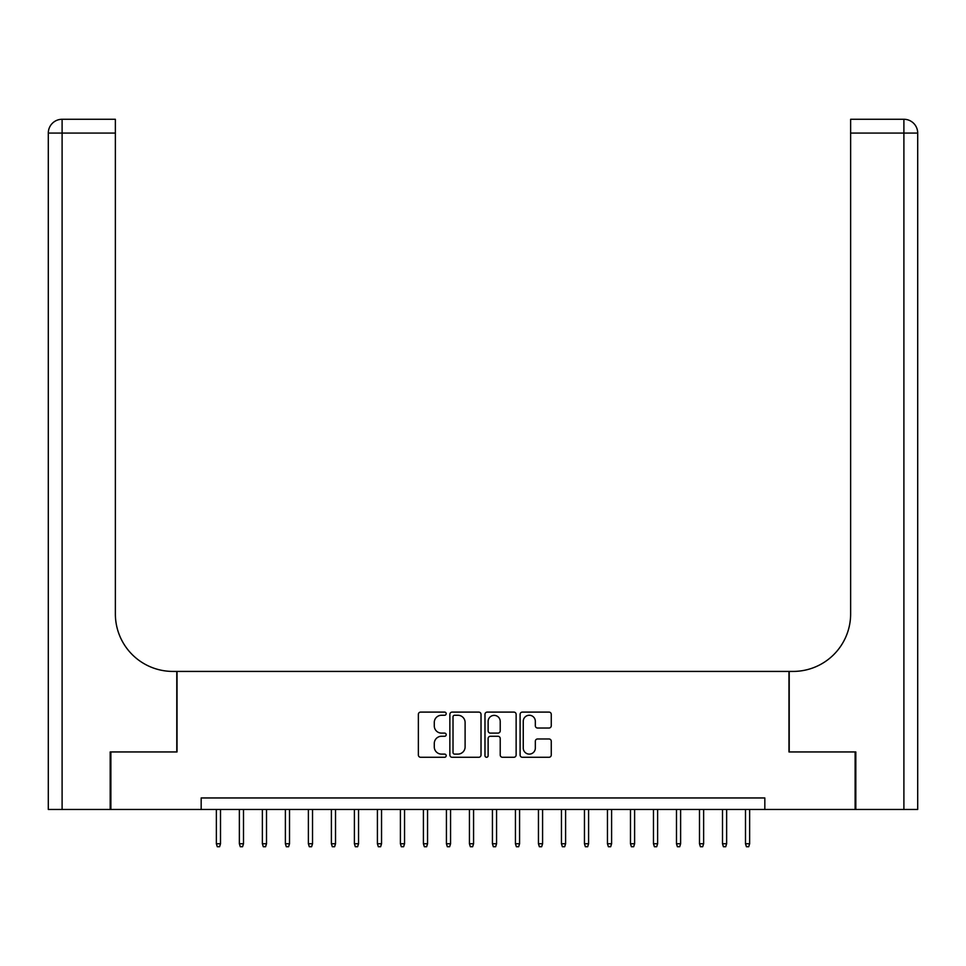 <?xml version="1.0" encoding="UTF-8"?>
<svg xmlns="http://www.w3.org/2000/svg" width="966" height="966" viewBox="0 0 966 966"><rect width="100%" height="100%" fill="white"/><g stroke="black" fill="none" stroke-linecap="round" stroke-linejoin="round"><path stroke-width="1.45" d="M446.195 713.681A1.582 1.582 0 0 0 444.614 712.099L420.621 712.099A2.258 2.258 0 0 0 418.363 714.357L418.363 755.014A2.258 2.258 0 0 0 420.621 757.272L444.614 757.272A1.582 1.582 0 0 0 446.195 755.69A1.582 1.582 0 0 0 444.614 754.108L441.51 754.108A7.221 7.221 0 0 1 434.277 746.875L434.277 743.494A7.221 7.221 0 0 1 441.51 736.273L444.614 736.273A1.582 1.582 0 0 0 446.195 734.691A1.582 1.582 0 0 0 444.614 733.109L441.51 733.109A7.221 7.221 0 0 1 434.277 725.877L434.277 722.496A7.221 7.221 0 0 1 441.51 715.263L444.614 715.263A1.582 1.582 0 0 0 446.195 713.681M549.002 728.026A2.258 2.258 0 0 0 551.26 725.768L551.26 714.357A2.258 2.258 0 0 0 549.002 712.099L522.352 712.099A2.258 2.258 0 0 0 520.094 714.357L520.094 755.014A2.258 2.258 0 0 0 522.352 757.272L549.002 757.272A2.258 2.258 0 0 0 551.26 755.014L551.26 741.236A2.258 2.258 0 0 0 549.002 738.978L537.591 738.978A2.258 2.258 0 0 0 535.333 741.236L535.333 748.07A6.037 6.037 0 0 1 529.296 754.108A6.037 6.037 0 0 1 523.258 748.07L523.258 721.312A6.037 6.037 0 0 1 529.296 715.263A6.037 6.037 0 0 1 535.333 721.312L535.333 725.768A2.258 2.258 0 0 0 537.591 728.026L549.002 728.026M201.169 809.46L110.873 809.46L110.873 751.946L177.019 751.946L177.019 671.418L788.981 671.418L788.981 751.946L855.127 751.946L855.127 809.46L764.831 809.46L764.831 797.952L201.169 797.952L201.169 809.46L764.831 809.46M481.02 714.357A2.258 2.258 0 0 0 478.762 712.099L452.124 712.099A2.258 2.258 0 0 0 449.866 714.357L449.866 755.014A2.258 2.258 0 0 0 452.124 757.272L478.762 757.272A2.258 2.258 0 0 0 481.02 755.014L481.02 714.357M487.238 712.099L513.876 712.099A2.258 2.258 0 0 1 516.134 714.357L516.134 755.014A2.258 2.258 0 0 1 513.876 757.272L502.477 757.272A2.258 2.258 0 0 1 500.219 755.014L500.219 738.531A2.258 2.258 0 0 0 497.961 736.273L490.39 736.273A2.258 2.258 0 0 0 488.132 738.531L488.132 755.69A1.582 1.582 0 0 1 486.562 757.272A1.582 1.582 0 0 1 484.98 755.69L484.98 714.357A2.258 2.258 0 0 1 487.238 712.099M454.6 715.263A1.582 1.582 0 0 0 453.018 716.844L453.018 752.526A1.582 1.582 0 0 0 454.6 754.108L457.872 754.108A7.221 7.221 0 0 0 465.105 746.875L465.105 722.496A7.221 7.221 0 0 0 457.872 715.263L454.6 715.263M500.219 721.421A6.037 6.037 0 0 0 494.181 715.383A6.037 6.037 0 0 0 488.132 721.421L488.132 730.851A2.258 2.258 0 0 0 490.39 733.109L497.961 733.109A2.258 2.258 0 0 0 500.219 730.851L500.219 721.421M220.502 843.741L219.584 846.723L217.278 846.723L216.36 843.741L220.502 843.741L220.502 809.46M216.36 843.741L216.36 809.46M110.184 751.946L176.79 751.946L176.79 671.418L172.878 671.418A57.513 57.513 0 0 1 115.365 613.905L115.365 133.079L62.102 133.079L62.102 809.46L110.184 809.46L110.184 751.946M62.102 809.46L48.3 809.46L48.3 133.079A13.802 13.802 0 0 1 62.102 119.277L115.365 119.277L115.365 133.079M115.365 119.277L62.102 119.277A13.802 13.802 0 0 0 48.3 133.079L62.102 133.079L62.102 119.277M172.878 671.418A57.513 57.513 0 0 1 115.365 613.905M917.7 809.46L917.7 133.079L917.7 809.46L855.816 809.46L855.816 751.946L789.21 751.946L789.21 671.418L793.122 671.418A57.513 57.513 0 0 0 850.635 613.905L850.635 119.277L903.898 119.277L850.635 119.277M903.898 809.46L903.898 133.079L917.7 133.079A13.802 13.802 0 0 0 903.898 119.277A13.802 13.802 0 0 1 917.7 133.079L917.7 671.418M793.122 671.418A57.513 57.513 0 0 0 850.635 613.905M243.504 843.741L242.587 846.723L240.28 846.723L239.363 843.741L243.504 843.741L243.504 809.46M239.363 843.741L239.363 809.46M266.507 843.741L265.59 846.723L263.295 846.723L262.366 843.741L266.507 843.741L266.507 809.46M262.366 843.741L262.366 809.46M289.522 843.741L288.605 846.723L286.298 846.723L285.381 843.741L289.522 843.741L289.522 809.46M285.381 843.741L285.381 809.46M312.525 843.741L311.607 846.723L309.301 846.723L308.383 843.741L312.525 843.741L312.525 809.46M308.383 843.741L308.383 809.46M335.528 843.741L334.61 846.723L332.316 846.723L331.386 843.741L335.528 843.741L335.528 809.46M331.386 843.741L331.386 809.46M358.543 843.741L357.613 846.723L355.319 846.723L354.401 843.741L358.543 843.741L358.543 809.46M354.401 843.741L354.401 809.46M381.546 843.741L380.628 846.723L378.322 846.723L377.404 843.741L381.546 843.741L381.546 809.46M377.404 843.741L377.404 809.46M404.549 843.741L403.631 846.723L401.325 846.723L400.407 843.741L404.549 843.741L404.549 809.46M400.407 843.741L400.407 809.46M427.552 843.741L426.634 846.723L424.34 846.723L423.41 843.741L427.552 843.741L427.552 809.46M423.41 843.741L423.41 809.46M450.567 843.741L449.637 846.723L447.343 846.723L446.425 843.741L450.567 843.741L450.567 809.46M446.425 843.741L446.425 809.46M473.569 843.741L472.652 846.723L470.345 846.723L469.428 843.741L473.569 843.741L473.569 809.46M469.428 843.741L469.428 809.46M496.572 843.741L495.655 846.723L493.348 846.723L492.431 843.741L496.572 843.741L496.572 809.46M492.431 843.741L492.431 809.46M519.575 843.741L518.657 846.723L516.363 846.723L515.433 843.741L519.575 843.741L519.575 809.46M515.433 843.741L515.433 809.46M542.59 843.741L541.66 846.723L539.366 846.723L538.448 843.741L542.59 843.741L542.59 809.46M538.448 843.741L538.448 809.46M565.593 843.741L564.675 846.723L562.369 846.723L561.451 843.741L565.593 843.741L565.593 809.46M561.451 843.741L561.451 809.46M588.596 843.741L587.678 846.723L585.372 846.723L584.454 843.741L588.596 843.741L588.596 809.46M584.454 843.741L584.454 809.46M611.599 843.741L610.681 846.723L608.387 846.723L607.457 843.741L611.599 843.741L611.599 809.46M607.457 843.741L607.457 809.46M634.614 843.741L633.684 846.723L631.39 846.723L630.472 843.741L634.614 843.741L634.614 809.46M630.472 843.741L630.472 809.46M657.617 843.741L656.699 846.723L654.393 846.723L653.475 843.741L657.617 843.741L657.617 809.46M653.475 843.741L653.475 809.46M680.619 843.741L679.702 846.723L677.395 846.723L676.478 843.741L680.619 843.741L680.619 809.46M676.478 843.741L676.478 809.46M703.634 843.741L702.705 846.723L700.41 846.723L699.493 843.741L703.634 843.741L703.634 809.46M699.493 843.741L699.493 809.46M726.637 843.741L725.72 846.723L723.413 846.723L722.496 843.741L726.637 843.741L726.637 809.46M722.496 843.741L722.496 809.46M749.64 843.741L748.722 846.723L746.416 846.723L745.498 843.741L749.64 843.741L749.64 809.46M745.498 843.741L745.498 809.46M903.898 119.277L903.898 133.079L850.635 133.079"/></g></svg>
